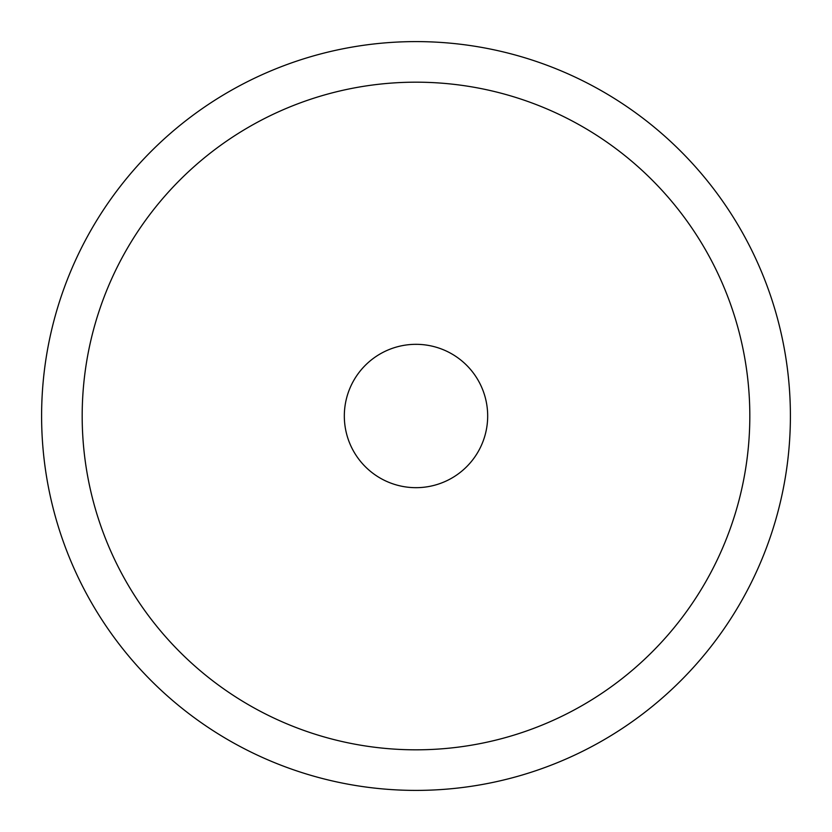 <?xml version="1.0" encoding="UTF-8"?>
<svg xmlns="http://www.w3.org/2000/svg" width="832" height="832" viewBox="0 0 832 832"><rect width="100%" height="100%" fill="white"/><g stroke="black" fill="none" stroke-linecap="round" stroke-linejoin="round"><path stroke-width="0.62" stroke-dasharray="4.16 3.12" d="M344.323 416A71.677 71.677 0 0 1 416 344.323A71.677 71.677 0 0 1 487.677 416A71.677 71.677 0 0 1 416 487.677A71.677 71.677 0 0 1 344.323 416A71.677 71.677 0 0 0 416 487.677A71.677 71.677 0 0 0 487.677 416A71.677 71.677 0 0 0 416 344.323A71.677 71.677 0 0 0 344.323 416A71.677 71.677 0 0 1 416 344.323A71.677 71.677 0 0 1 487.677 416A71.677 71.677 0 0 1 416 487.677A71.677 71.677 0 0 1 344.323 416A71.677 71.677 0 0 1 416 344.323A71.677 71.677 0 0 1 487.677 416A71.677 71.677 0 0 1 416 487.677A71.677 71.677 0 0 1 344.323 416M41.6 416A374.4 374.4 0 0 1 416 41.6A374.4 374.4 0 0 1 790.4 416A374.4 374.4 0 0 1 416 790.4A374.4 374.4 0 0 1 41.6 416M749.819 416A333.819 333.819 0 0 1 416 749.819A333.819 333.819 0 0 1 82.181 416A333.819 333.819 0 0 1 416 82.181A333.819 333.819 0 0 1 749.819 416"/><path stroke-width="1.25" d="M344.323 416A71.677 71.677 0 0 0 416 487.677A71.677 71.677 0 0 0 487.677 416A71.677 71.677 0 0 0 416 344.323A71.677 71.677 0 0 0 344.323 416M790.4 416A374.4 374.4 0 0 0 416 41.6A374.4 374.4 0 0 0 41.6 416A374.4 374.4 0 0 0 416 790.4A374.4 374.4 0 0 0 790.4 416M82.181 416A333.819 333.819 0 0 1 416 82.181A333.819 333.819 0 0 1 749.819 416A333.819 333.819 0 0 1 416 749.819A333.819 333.819 0 0 1 82.181 416"/></g></svg>
